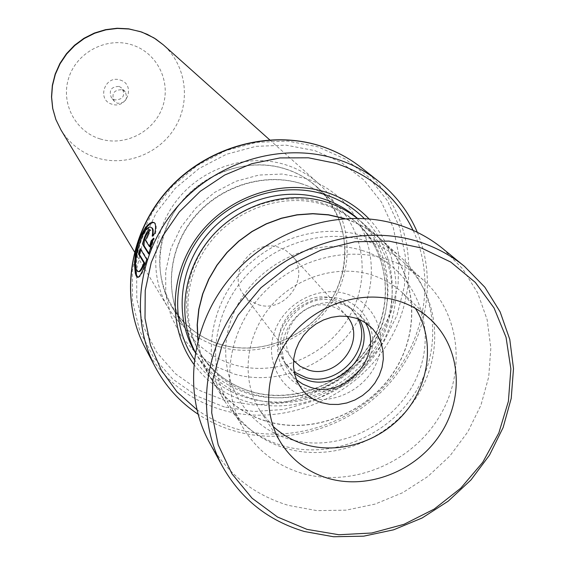 <?xml version="1.0" encoding="UTF-8"?>
<svg xmlns="http://www.w3.org/2000/svg" width="565" height="565" viewBox="0 0 565 565"><rect width="100%" height="100%" fill="white"/><g stroke="black" fill="none" stroke-linecap="round" stroke-linejoin="round"><path stroke-width="0.42" stroke-dasharray="2.83 2.12" d="M361.664 250.323C311.449 234.666 249.426 267.139 231.417 319.013C212.645 370.675 241.975 427.048 292.006 439.867C341.776 453.441 400.359 421.956 418.849 372.166C438.059 322.587 412.168 265.218 361.664 250.323M362.419 235.718C319.839 222.723 267.994 239.299 237.872 276.094C207.673 312.833 202.856 365.061 225.266 401.998C239.306 424.449 259.243 439.259 285.078 446.435C332.933 459.232 389.002 435.453 415.882 391.545C443.002 347.779 436.95 289.534 400.331 256.877C389.419 247.18 376.784 240.125 362.419 235.718M359.51 319.585L354.008 311.838L349.799 307.96L343.732 304.076L336.959 301.392C300.961 288.892 264.159 338.061 287.86 366.664L294.457 373.507M358.069 318.992L351.585 309.232L348.506 306.272L342.63 302.183L334.614 298.829C298.772 286.363 262.139 335.313 285.749 363.811L294.139 371.989M346.924 316.294L340.49 310.404L336.352 308.059L331.853 306.371C302.692 296.279 273.072 336.246 292.515 359.234L293.553 360.534M258.332 304.697C285.756 314.055 311.831 275.487 291.582 255.288L285.834 250.493L278.926 247.385C252.626 238.112 226.247 273.954 243.868 294.838L247.279 298.567L250.267 300.919L258.332 304.697M197.99 339.848C199.72 353.937 204.142 366.911 211.254 378.769C224.863 400.536 244.158 414.929 269.145 421.949C315.447 434.471 369.637 411.603 395.521 369.143C421.638 326.831 415.6 270.451 380.104 238.804C369.778 229.616 357.85 222.864 344.318 218.556M222.066 344.812C200.603 338.562 183.95 326.062 172.113 307.311C153.002 276.158 156.562 232.441 181.386 201.889C206.147 171.287 249.207 157.706 284.93 168.836C297.119 172.657 307.854 178.745 317.149 187.086C347.849 214.735 353.386 263.58 331.019 300.064C308.85 336.669 262.089 356.049 222.066 344.812M284.958 168.758C238.176 153.758 180.984 183.42 164.726 231.551C147.755 279.477 175.418 332.375 222.045 344.883C268.439 358.09 322.686 329.247 339.374 282.91C356.734 236.777 332.008 183.053 284.958 168.758M220.188 346.988C197.757 340.469 180.397 327.368 168.123 307.706C148.546 275.381 152.395 230.202 178.145 198.668C203.838 167.092 248.367 153.136 285.297 164.669C297.741 168.575 308.737 174.769 318.272 183.244C350.328 211.79 356.261 262.492 333.145 300.403C310.249 338.449 261.736 358.641 220.188 346.988M120.197 80.053C135.84 84.362 127.245 109.603 112.018 104.214C96.34 100.005 104.892 74.594 120.197 80.053M119.243 86.445L122.4 88.521C125.359 95.958 122.789 99.751 114.688 99.906L111.376 97.66C108.635 90.266 111.256 86.53 119.243 86.445M122.019 89.701L125.197 91.798C128.184 99.299 125.585 103.127 117.414 103.289L114.074 101.022C111.305 93.557 113.953 89.786 122.019 89.701M193.703 364.121C207.736 383.141 226.261 395.874 249.285 402.322C295.778 414.971 349.996 393.247 377.356 351.564C404.886 310.001 401.899 253.403 368.966 218.839M194.212 359.389C207.913 378.945 226.381 391.997 249.617 398.544C295.22 410.995 348.457 389.341 374.828 348.153C401.383 307.099 397.421 251.538 364.22 218.464M323.498 204.587C284.979 192.722 238.324 207.581 211.395 240.747C184.402 273.856 180.39 321.054 200.907 354.495C213.627 374.623 231.551 387.978 254.688 394.568C297.826 406.397 348.308 385.274 372.427 345.773C396.757 306.407 391.135 253.826 358.175 224.136C348.195 215.173 336.641 208.662 323.498 204.587M195.285 352.249L198.089 357.242C211.31 378.402 230.04 392.428 254.278 399.307C299.189 411.588 351.705 389.518 376.707 348.358C401.927 307.332 395.895 252.619 361.395 221.876L357.009 218.189M225.068 400.585L198.633 390.062L175.496 373.783L156.844 352.489L143.694 327.17L136.801 299.069L136.603 269.597L143.192 240.302L156.293 212.73L175.249 188.364L199.049 168.525L226.438 154.273L255.931 146.356L285.954 145.141L314.917 150.643L341.331 162.487L363.881 179.974L381.481 202.15L393.332 227.836L398.925 255.726L398.085 284.428L390.923 312.579L377.83 338.831L359.474 361.974L336.719 380.93L310.637 394.815L282.444 402.958L253.459 404.928L225.068 400.585M196.839 409.639C209.714 418.87 223.895 425.565 239.369 429.718C291.498 443.532 351.487 423.99 388.317 381.982C425.113 339.961 435.679 278.722 413.114 230.365M417.351 232.349C438.108 281.984 425.812 343.209 388.035 384.913C350.201 426.582 289.859 445.672 237.328 431.78C223.203 428.002 210.088 422.133 198.004 414.173M197.884 340.264C199.65 354.22 204.057 367.081 211.105 378.832C224.736 400.634 244.066 415.056 269.095 422.09C315.461 434.633 369.736 411.723 395.655 369.199C421.808 326.824 415.748 270.36 380.196 238.67C369.955 229.567 358.139 222.85 344.749 218.521M150.212 246.919L146.151 240.57L148.397 235.393L147.712 235.118M148.397 235.393L150.848 230.287L149.972 229.771M148.863 253.374L149.379 254.186L148.659 253.968M149.379 254.186L154.287 238.479L153.602 238.183M154.287 238.479L153.207 239.617M153.066 235.174L152.875 236.375L155.41 233.804C156.667 227.857 156.456 224.22 154.775 222.878L154.196 222.596M138.1 277.323L138.1 277.323C140.367 277.634 143.503 271.716 147.507 259.582L146.78 259.384M155.41 233.804L154.739 233.486M147.507 259.582L140.862 248.847L140.155 248.656M140.862 248.847L140.664 249.483M138.75 271.617C131.419 269.675 142.67 223.931 151.681 227.744M152.875 236.375L152.19 236.085M415.423 308.384L403.191 293.433C394.596 285.29 384.532 279.272 372.999 275.381C338.089 263.664 294.704 277.012 269.696 307.565C244.596 338.047 241.107 381.601 260.656 411.581L273.079 426.377M296.463 379.864L289.937 372.957L286.06 366.41L283.51 359.163L282.373 351.458L282.705 343.562L284.492 335.723L287.684 328.216L292.162 321.287L297.79 315.185L304.38 310.1L311.696 306.209L319.5 303.645L327.531 302.494L335.504 302.784L344.537 304.973L353.4 309.535L359.806 315.044L365.378 322.742M285.417 448.264C261.397 440.806 242.781 426.533 229.574 405.444C206.995 368.465 212.186 315.877 243.028 279.4C273.771 242.851 326.252 227.314 368.408 241.686C381.432 246.128 392.936 252.823 402.923 261.757C439.45 294.478 444.93 352.984 417.083 396.376C389.483 439.923 332.764 462.544 285.417 448.264M301.59 473.18C276.779 465.553 257.569 450.877 243.953 429.146C220.668 391.022 226.141 336.662 258.134 298.878C290.036 261.023 344.382 244.843 387.922 259.61C401.376 264.18 413.248 271.066 423.545 280.275C461.195 314.013 466.655 374.404 437.762 419.251C409.131 464.261 350.491 487.764 301.59 473.18M442.946 248.748L462.791 268.989L477.693 292.967L487.136 319.663L490.837 347.998L488.725 376.869L480.949 405.161L467.855 431.83L449.973 455.87L427.98 476.415L402.697 492.694L375.061 504.093L346.098 510.16L316.894 510.633L288.553 505.428C253.664 494.862 227.271 473.844 209.368 442.367M342.016 299.224C318.144 292.027 289.033 307.374 280.388 331.825C271.384 356.176 284.937 383.183 308.836 389.546C332.615 396.27 360.943 381.149 369.694 357.165C378.797 333.286 366.028 306.061 342.016 299.224M307.501 397.696C280 390.415 264.335 359.361 274.696 331.288C284.64 303.094 318.222 285.41 345.709 293.729C373.359 301.639 387.986 332.99 377.498 360.435C367.405 388 334.861 405.395 307.501 397.696M300.693 183.448C263.827 172.014 219.291 186.118 193.647 217.765C167.939 249.363 164.196 294.506 183.886 326.605C196.083 345.921 213.259 358.775 235.414 365.167C276.716 376.65 324.995 356.564 347.962 318.766C371.134 281.102 365.555 230.725 333.922 202.235C324.352 193.64 313.271 187.375 300.693 183.448M60.851 129.738C69.523 143.665 81.685 153.094 97.328 158.023C126.327 166.845 159.966 153.348 175.39 126.906C190.977 100.563 185.97 64.996 163.292 44.819M100.259 138.962C75.187 131.553 60.264 102.731 68.902 77.37C77.165 51.895 107.018 36.612 132.09 44.903C157.296 52.828 171.4 81.861 162.642 106.714C154.245 131.68 125.211 146.745 100.259 138.962M234.567 374.143C286.116 388.593 346.345 356.459 365.047 305.029C384.49 253.833 357.306 194.141 304.987 178.258L282.338 174.048L258.897 175.065L235.895 181.294L214.545 192.432L195.977 207.906L181.181 226.89L170.913 248.388L165.693 271.249L165.75 294.28L171.047 316.287L181.238 336.168L195.765 352.934L213.853 365.788L234.567 374.143M195.236 352.511C208.365 373.592 226.989 387.562 251.107 394.427C295.721 406.659 347.885 384.73 372.674 343.831C397.682 303.066 391.602 248.699 357.278 218.196M253.184 392.265C296.173 404.067 346.486 383.028 370.513 343.661C394.751 304.422 389.137 252.018 356.275 222.419C346.331 213.492 334.812 206.995 321.711 202.934C283.319 191.097 236.834 205.9 210.003 238.939C183.109 271.942 179.119 318.971 199.572 352.313C212.249 372.377 230.117 385.69 253.184 392.265M144.866 347.221C162.621 379.496 189.275 400.663 224.806 410.72C286.427 427.373 357.857 396.037 390.267 339.042C423.044 282.267 411.588 207.334 361.423 167.713M224.446 407.012L196.938 396.086L172.841 379.179L153.412 357.038L139.696 330.695L132.493 301.435L132.274 270.748L139.124 240.231L152.769 211.494L172.509 186.104L197.312 165.432L225.852 150.594L256.581 142.345L287.853 141.102L318.017 146.844L345.512 159.189L368.966 177.424L387.258 200.519L399.561 227.257L405.352 256.277L404.455 286.144L396.976 315.411L383.352 342.715L364.248 366.784L340.582 386.502L313.455 400.945L284.139 409.427L253.989 411.504L224.446 407.012M146.151 240.57L145.452 240.323M351.585 309.232L354.008 311.838M291.582 255.288L345.837 315.03M211.254 378.769L225.266 401.998M172.113 307.311L183.886 326.605C164.33 294.753 168.052 249.716 193.844 218.048C219.566 186.33 264.201 172.212 300.912 183.59C313.427 187.488 324.43 193.703 333.922 202.235L317.149 187.086M134.47 251.87L168.123 307.706M125.197 91.798L122.4 88.521M200.907 354.495L199.572 352.313C212.193 372.286 229.997 385.542 252.986 392.075C295.883 403.841 346.253 382.788 370.308 343.414C394.575 304.175 389.01 251.912 356.275 222.419L358.175 224.136M198.089 357.242L211.105 378.832M361.395 221.876L380.196 238.67M114.074 101.022L111.376 97.66M269.653 139.816L318.272 183.244M380.104 238.804L400.331 256.877M243.868 294.838L292.515 359.234M285.749 363.811L287.86 366.664M148.327 235.315L147.733 235.075M154.775 222.878L154.125 222.539M138.587 271.596L138.008 271.518M403.191 293.433L431.25 320.178M359.806 315.044L372.738 328.908M229.574 405.444L243.953 429.146M402.923 261.757L423.545 280.275M289.937 372.957L301.159 388.233M260.656 411.581L281.73 444.111"/><path stroke-width="0.85" d="M294.457 373.507L300.834 377.611L307.981 380.379C341.373 391.34 377.102 349.325 359.51 319.585M294.139 371.989L305.785 377.469C338.032 388.021 373.246 348.753 358.069 318.992M293.553 360.534L300.276 366.374L308.511 370.033C338.075 379.878 367.356 339.106 346.924 316.294M344.318 218.556L328.406 214.912L312.876 213.782L297.134 214.926L281.532 218.323L266.412 223.91L252.11 231.565L238.939 241.135L227.194 252.4L217.122 265.119L208.958 279.004L202.856 293.744L198.958 309.027L197.326 324.501L197.99 339.848M368.966 218.839C356.953 206.31 342.432 197.376 325.398 192.022C281.504 178.371 228.076 196.302 198.675 235.118C169.147 273.848 167.53 327.99 193.703 364.121M364.22 218.464C352.835 207.186 339.283 199.085 323.568 194.169C281.328 181.061 229.997 197.969 201.281 234.991C172.452 271.935 169.931 323.943 194.212 359.389M357.009 218.189C347.736 210.907 337.333 205.483 325.8 201.917C286.836 189.918 239.73 204.12 211.451 236.876C183.131 269.597 176.81 317.007 195.285 352.249M413.114 230.365C397.209 197.595 371.431 175.249 335.78 163.327L308.441 157.805L280.035 157.918L251.75 163.716L224.778 174.995L200.278 191.302L179.289 211.953L162.706 236.057L151.208 262.591L145.24 290.417L145 318.363L150.445 345.279L161.265 370.082L176.958 391.813L196.839 409.639M198.004 414.173C179.748 402.005 165.425 386.156 155.036 366.629C129.385 317.975 137.945 252.145 177.339 206.734C216.67 161.279 282.239 141.893 336.062 158.892C351.79 163.871 365.972 171.343 378.599 181.309C395.867 195.137 408.785 212.15 417.351 232.349M146.78 259.384L140.155 248.656L138.524 254.017L143.898 262.852C141.469 269.117 139.506 272.005 138.008 271.518C130.268 269.364 142.994 221.607 151.448 227.639C152.769 228.634 153.016 231.452 152.19 236.085L154.739 233.486C156.011 227.526 155.806 223.874 154.125 222.539L152.31 222.193L149.93 223.232L147.175 225.612L144.28 229.249L139.004 239.525L136.991 245.669L135.558 252.054L134.456 264.166L135.296 273.22L136.214 275.96L137.351 277.26C139.612 277.556 142.754 271.603 146.78 259.384M149.513 246.665L145.452 240.323L149.972 229.771C147.613 227.801 141.314 243.197 143.397 245.591L148.659 253.968L153.602 238.183L151.152 240.817L149.513 246.665L150.212 246.919L151.844 241.093L151.152 240.817M344.749 218.521L328.413 214.749L312.826 213.627L297.035 214.785L281.384 218.203L266.221 223.825L251.884 231.53L238.684 241.156L226.918 252.477L216.847 265.26L208.683 279.209L202.609 294.012L198.739 309.345L197.157 324.875L197.884 340.264M150.177 229.99C145.791 234.178 143.771 239.454 144.103 245.81L148.863 253.374M153.207 239.617L151.844 241.093M154.196 222.596L152.218 222.716L149.767 224.136L147.034 226.805L141.568 235.414L139.251 240.944L137.408 246.969L135.388 259.201L135.452 269.625L136.073 273.446L136.977 276.059L138.086 277.316L137.351 277.26M140.664 249.483L139.244 254.179L138.524 254.017M139.244 254.179L144.633 263.015L143.898 262.852M144.633 263.015C142.211 269.237 140.254 272.104 138.75 271.617L138.587 271.596M151.681 227.744L152.571 228.401L153.179 229.92L153.066 235.174M421.469 248.014L388.918 241.1L354.785 241.785L320.863 250.118L288.998 265.72L260.91 287.776L238.126 315.093L221.847 346.19L212.913 379.362L211.713 412.831L218.203 444.853L231.933 473.788L252.082 498.224L277.542 517.032L306.979 529.37L338.908 534.744L371.777 533L404.032 524.299L434.167 509.093L460.807 488.125L482.708 462.354L498.831 432.981L508.394 401.341L510.866 368.924L506.042 337.277L494.036 307.939L475.334 282.422L450.757 262.068L421.469 248.014M304.302 531.481C268.304 520.711 241.086 499.114 222.645 466.704C194.134 414.809 203.774 342.708 247.703 293.094C291.512 243.402 364.072 222.871 421.751 242.717C437.585 248.155 451.802 256.023 464.402 266.306L484.819 287.161L500.124 311.866L509.778 339.388L513.5 368.606L511.226 398.382L503.111 427.571L489.523 455.086L470.998 479.911L448.25 501.141L422.126 517.992L393.586 529.822L363.683 536.171L333.541 536.75L304.302 531.481M327.785 478.237C367.794 490.194 416.031 471.245 440.142 434.549C464.451 397.979 461.082 348.527 431.25 320.178C422.295 311.689 411.793 305.432 399.745 301.406C363.274 289.266 317.798 303.363 291.519 335.391C265.14 367.356 261.369 412.888 281.73 444.111C292.882 460.863 308.236 472.234 327.785 478.237M273.079 426.377C282.175 434.753 292.748 440.778 304.789 444.45C339.819 455.009 381.7 441.152 406.023 411.327C430.396 381.552 434.584 338.831 415.423 308.384M321.64 402.683L329.819 404.363L338.301 404.455L346.776 402.972L354.954 399.964L362.532 395.535L369.249 389.857L374.863 383.119L379.179 375.57L382.032 367.462L383.331 359.093L383.014 350.766L381.093 342.764L377.625 335.391L372.738 328.908L366.191 323.286L361.176 320.355L355.738 318.159L347.899 316.407L339.742 316.125L331.521 317.318L323.533 319.952L316.04 323.943L309.295 329.148L303.525 335.405L298.927 342.496L295.65 350.18L293.814 358.189L293.461 366.268L294.605 374.143L297.204 381.545L301.159 388.233C306.371 395.189 313.194 400.006 321.64 402.683M365.378 322.742C384.942 354.566 345.618 400.112 309.973 387.131L302.833 384.136L296.463 379.864M222.645 466.704L209.368 442.367C181.69 391.976 190.906 322.17 233.281 274.244C275.558 226.24 345.681 206.507 401.581 225.823C416.921 231.12 430.714 238.762 442.946 248.748L464.402 266.306M60.851 129.738L55.822 119.441L52.672 108.388L51.5 96.912L52.34 85.364L55.179 74.093L59.925 63.442L66.444 53.739L74.523 45.278L83.938 38.307L94.383 33.053L105.556 29.67L117.103 28.25L128.686 28.843L141.787 32.057L154.005 37.912L163.292 44.819L155.721 39.013L147.338 34.373L140.169 31.576L128.961 29.013L117.407 28.434L105.86 29.86L94.68 33.257L84.206 38.533L74.764 45.518L66.649 53.993L60.102 63.711L55.328 74.361L52.474 85.612L51.606 97.124L52.757 108.544L55.871 119.526L60.851 129.738L134.47 251.87M357.278 218.196C347.094 209.17 335.342 202.588 322.015 198.449C282.387 186.21 234.383 201.38 206.571 235.421C178.688 269.406 174.345 317.947 195.236 352.511M320.094 145.904C267.838 129.336 204.311 148.044 166.265 192.072C128.149 236.05 119.921 299.916 144.866 347.221C119.808 299.676 128.05 235.746 166.089 191.825C204.057 147.868 267.492 129.166 319.91 145.791C335.236 150.664 349.071 157.974 361.423 167.713C349.142 158.023 335.363 150.756 320.094 145.904M144.103 245.81L143.397 245.591M144.866 347.221L155.036 366.629M361.423 167.713L378.599 181.309M163.292 44.819L269.653 139.816M152.105 227.949L151.448 227.639"/></g></svg>
